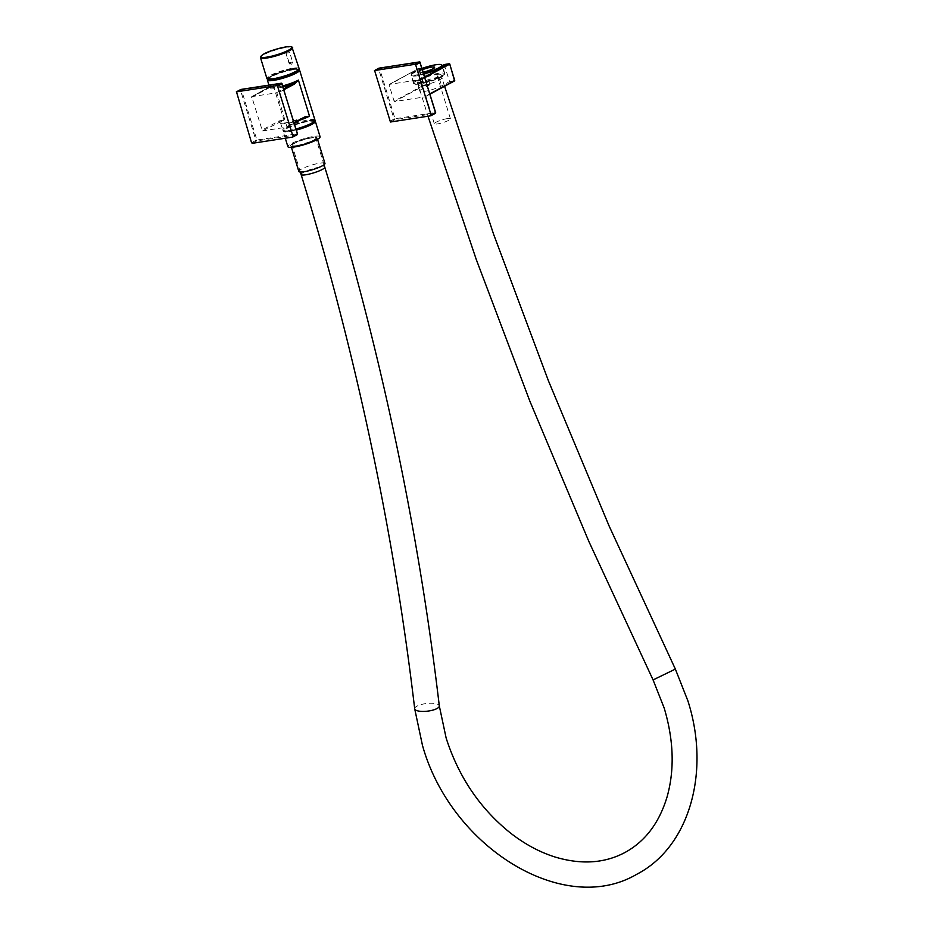 <?xml version="1.0" encoding="UTF-8"?>
<svg xmlns="http://www.w3.org/2000/svg" width="933" height="933" viewBox="0 0 933 933"><rect width="100%" height="100%" fill="white"/><g stroke="black" fill="none" stroke-linecap="round" stroke-linejoin="round"><path stroke-width="0.7" stroke-dasharray="4.67 3.5" d="M289.195 62.499L285.964 53.391L289.72 52.528L292.624 61.963L288.868 62.826L291.994 64.225A2.274 2.274 0 0 1 288.868 62.826L285.964 53.391A2.274 2.274 0 0 1 286.932 50.79L286.291 53.053M297.534 70.476A15.045 2.566 -17.1 0 0 297.65 69.94A15.045 2.566 -17.1 0 0 292.052 69.613A15.045 2.566 -17.1 0 0 276.565 73.975A15.045 2.566 -17.1 0 0 268.879 78.792A15.045 2.566 -17.1 0 0 269.275 79.165M291.796 68.762A15.045 2.566 -17.1 0 0 276.308 73.124A15.045 2.566 -17.1 0 0 268.611 77.929A15.045 2.566 -17.1 0 0 274.209 78.244A15.045 2.566 -17.1 0 0 289.697 73.882A15.045 2.566 -17.1 0 0 297.382 69.077A15.045 2.566 -17.1 0 0 291.796 68.762M299.108 68.552A16.852 2.881 -17.1 0 0 292.845 68.191A16.852 2.881 -17.1 0 0 275.503 73.077A16.852 2.881 -17.1 0 0 266.885 78.454M324.964 163.438A13.668 2.333 -17.1 0 0 319.879 163.147A13.668 2.333 -17.1 0 0 305.826 167.1A13.668 2.333 -17.1 0 0 298.84 171.474M320.089 136.754A16.852 2.881 -17.1 0 0 313.826 136.393A16.852 2.881 -17.1 0 0 296.484 141.28A16.852 2.881 -17.1 0 0 287.877 146.668M314.992 120.94A16.852 2.881 -17.1 0 0 309.08 120.952A16.852 2.881 -17.1 0 0 291.737 125.838A16.852 2.881 -17.1 0 0 283.119 131.226A16.852 2.881 -17.1 0 0 289.382 131.588A16.852 2.881 -17.1 0 0 296.344 130.084M312.8 123.133A15.045 2.566 -17.1 0 0 313.616 121.838A15.045 2.566 -17.1 0 0 308.018 121.523A15.045 2.566 -17.1 0 0 292.53 125.885A15.045 2.566 -17.1 0 0 284.845 130.69A15.045 2.566 -17.1 0 0 290.431 131.017A15.045 2.566 -17.1 0 0 296.251 129.78M290.303 130.585A15.045 2.566 162.9 0 1 284.717 130.27A15.045 2.566 162.9 0 1 292.402 125.454A15.045 2.566 162.9 0 1 307.89 121.092A15.045 2.566 162.9 0 1 313.488 121.418A15.045 2.566 162.9 0 1 305.791 126.223A15.045 2.566 162.9 0 1 290.303 130.585M262.406 130.923L286.991 127.11L277.066 93.44L276.296 92.834L251.712 96.647L262.406 130.923L283.947 120.089L279.119 120.893L261.648 130.317M251.513 97.37L268.984 87.947L272.856 84.052L269.322 87.177A17.762 3.032 -17.1 0 0 283.061 86.909M282.757 85.894A16.852 2.881 162.9 0 1 275.783 87.399A16.852 2.881 162.9 0 1 269.532 87.037L251.852 96.6M268.984 87.947L269.322 87.177M304.321 117.721A17.762 3.032 162.9 0 1 286.081 122.864A17.762 3.032 162.9 0 1 279.877 121.5L279.119 120.893M291.656 64.33L292.624 61.963M289.72 52.528L287.434 50.604M424.97 96.869L429.985 94.175L424.97 96.869L394.577 101.557L424.13 85.614L429.996 84.705L422.276 88.868A12.759 2.181 -17.1 0 0 419.757 91.131A12.759 2.181 -17.1 0 0 428.317 90.629A12.759 2.181 -17.1 0 0 441.612 85.883L449.333 81.719L454.511 80.926L449.333 81.719M438.976 77.311A12.759 2.181 162.9 0 1 425.67 82.057A12.759 2.181 162.9 0 1 417.121 82.547A12.759 2.181 162.9 0 1 419.64 80.285L425.658 77.042A16.397 2.799 -17.1 0 0 413.634 83.62A16.397 2.799 -17.1 0 0 429.903 81.544A16.397 2.799 -17.1 0 0 444.994 74.057L438.976 77.311L441.612 85.883M429.996 84.705L425.11 67.829L423.15 68.89L425.658 77.042M430.125 84.133L424.258 85.043L419.244 68.739L418.637 68.937L423.652 85.23L394.099 101.172L389.084 84.88L418.765 68.482L421.914 67.969L418.847 68.447L389.306 84.39L419.687 79.702L424.702 77.007M423.78 74.034A16.852 2.881 162.9 0 1 410.952 75.573A16.852 2.881 162.9 0 1 423.43 68.237M424.865 77.544L420.165 80.086L425.18 96.379L429.88 93.848M444.178 64.54L449.461 81.148M444.994 74.057L442.487 65.905M423.15 68.89A16.397 2.799 -17.1 0 0 411.126 75.468A16.397 2.799 -17.1 0 0 411.5 75.865A16.397 2.799 -17.1 0 0 427.617 73.322A16.397 2.799 -17.1 0 0 442.382 66.36A16.397 2.799 -17.1 0 0 442.475 66.103M422.451 69.707A8.432 1.434 -17.1 0 0 418.485 72.273A8.432 1.434 -17.1 0 0 421.611 72.447A8.432 1.434 -17.1 0 0 423.197 72.156M447.292 118.608A8.432 1.434 -17.1 0 0 438.627 121.057A8.432 1.434 -17.1 0 0 434.311 123.751A8.432 1.434 -17.1 0 0 437.449 123.926A8.432 1.434 -17.1 0 0 446.114 121.488A8.432 1.434 -17.1 0 0 450.429 118.794A8.432 1.434 -17.1 0 0 447.292 118.608M419.827 83.41A15.989 2.729 -17.1 0 0 436.282 78.78A15.989 2.729 -17.1 0 0 444.458 73.672A15.989 2.729 -17.1 0 0 438.51 73.334A15.989 2.729 -17.1 0 0 422.066 77.964A15.989 2.729 -17.1 0 0 413.89 83.072A15.989 2.729 -17.1 0 0 419.827 83.41M422.054 68.401A15.989 2.729 -17.1 0 0 411.255 74.488A15.989 2.729 -17.1 0 0 417.191 74.827A15.989 2.729 -17.1 0 0 423.605 73.462M313.371 140.265A12.386 2.111 162.9 0 1 300.449 144.872A12.386 2.111 162.9 0 1 292.134 145.361A12.386 2.111 162.9 0 1 294.583 143.157A12.386 2.111 162.9 0 1 307.505 138.55A12.386 2.111 162.9 0 1 315.821 138.072A12.386 2.111 162.9 0 1 313.371 140.265M436.411 74.465A12.386 2.111 162.9 0 1 441.017 74.722A12.386 2.111 162.9 0 1 434.685 78.687A12.386 2.111 162.9 0 1 421.938 82.279A12.386 2.111 162.9 0 1 417.331 82.011A12.386 2.111 162.9 0 1 423.664 78.057A12.386 2.111 162.9 0 1 436.411 74.465M252.318 143.309L256.68 140.953L297.009 134.737L297.23 133.816L256.902 140.043L241.484 89.93L281.813 83.713L297.312 133.816M236.142 92.6L240.504 90.244L255.922 140.358L251.548 142.714M240.597 89.615L240.504 90.244L241.484 89.93L241.052 89.451M255.922 140.358L256.68 140.953L256.902 140.043L255.922 140.358M292.705 47.758A16.852 2.881 -17.1 0 0 286.454 47.396A16.852 2.881 -17.1 0 0 269.101 52.283A16.852 2.881 -17.1 0 0 260.494 57.671M314.992 120.194A16.852 2.881 -17.1 0 0 308.73 119.844A16.852 2.881 -17.1 0 0 291.388 124.719A16.852 2.881 -17.1 0 0 282.781 130.107A16.852 2.881 -17.1 0 0 289.043 130.468A16.852 2.881 -17.1 0 0 296.006 128.976M296.181 129.535A16.129 2.752 162.9 0 1 289.673 130.923A16.129 2.752 162.9 0 1 286.874 127.728A16.129 2.752 162.9 0 1 308.52 120.754A16.129 2.752 162.9 0 1 314.526 121.232M267.363 80.005A16.852 2.881 162.9 0 1 275.97 74.617A16.852 2.881 162.9 0 1 293.324 69.73A16.852 2.881 162.9 0 1 299.586 70.092C297.487 69.077 302.047 68.715 292.787 69.24C283.539 71.176 268.191 75.13 267.363 80.005M298.653 69.567A16.129 2.752 -17.1 0 0 292.682 69.275A16.129 2.752 -17.1 0 0 276.238 73.894A16.129 2.752 -17.1 0 0 267.829 79.048M268.937 85.125L269.532 87.037A16.852 2.881 162.9 0 1 272.856 84.052L283.947 120.089A16.852 2.881 -17.1 0 0 280.611 123.074A16.852 2.881 -17.1 0 0 286.874 123.436A16.852 2.881 -17.1 0 0 300.018 120.077M312.1 137.827A13.668 2.333 -17.1 0 0 298.035 141.793A13.668 2.333 -17.1 0 0 291.049 146.154A13.668 2.333 -17.1 0 0 296.123 146.446A13.668 2.333 -17.1 0 0 310.188 142.492A13.668 2.333 -17.1 0 0 317.173 138.119A13.668 2.333 -17.1 0 0 312.1 137.827M295.726 146.166A14.123 2.414 -17.1 0 0 314.689 140.067A14.123 2.414 -17.1 0 0 312.228 137.256A14.123 2.414 -17.1 0 0 293.277 143.367A14.123 2.414 -17.1 0 0 295.726 146.166M294.222 123.179L286.863 127.156M287.201 126.387L294.07 122.678M283.935 89.731L277.066 93.44M276.296 92.834L283.667 88.857M390.437 122.013L394.811 119.657L435.14 113.441L435.361 112.52L395.021 118.736L379.603 68.634L419.943 62.418L435.431 112.508M374.261 71.305L378.635 68.949L394.041 119.051L389.679 121.407M378.728 68.307L378.635 68.949L379.603 68.634L379.171 68.144M394.041 119.051L394.811 119.657L395.021 118.736L394.041 119.051M422.276 88.868L419.64 80.285M389.224 84.425L418.765 68.482L425.11 67.829M444.446 64.844L449.636 64.05L454.698 80.343M424.258 85.043L423.652 85.23L424.258 85.043M420.701 82.827A12.386 2.111 -17.1 0 0 418.252 85.02A12.386 2.111 -17.1 0 0 422.859 85.276A12.386 2.111 -17.1 0 0 439.49 79.923A12.386 2.111 -17.1 0 0 441.939 77.731A12.386 2.111 -17.1 0 0 437.332 77.462A12.386 2.111 -17.1 0 0 420.701 82.827M675.364 669.089L653.077 679.924M414.695 708.788A12.386 3.86 173.3 0 1 417.039 706.118A12.386 3.86 173.3 0 1 430.591 703.249A12.386 3.86 173.3 0 1 439.303 705.884M301.114 174.529A12.386 2.111 162.9 0 1 303.563 172.337A12.386 2.111 162.9 0 1 316.485 167.718A12.386 2.111 162.9 0 1 324.801 167.24M268.879 78.792L268.611 77.929M304.858 117.5L285.241 122.958L280.53 122.934L282.781 130.107C284.868 131.133 280.308 131.483 289.58 130.958L296.181 129.547M291.411 147.344L291.049 146.154C292.216 145.968 288.344 146.796 295.796 146.143L313.161 140.813L317.173 138.119L317.535 139.309M285.276 138.224L283.119 131.226M286.991 127.11L294.233 123.203M251.712 96.647L270.103 86.571M297.65 69.94L297.382 69.077M419.757 91.131L417.121 82.547M413.634 83.62L411.126 75.468M417.331 82.011L427.99 116.217M434.311 123.751L418.485 72.273M444.458 73.672L442.219 66.383M300.344 172.034L292.134 145.361M444.586 86.302L441.017 74.722M324.031 164.744L315.821 138.072M413.89 83.072L411.255 74.488M450.429 118.794L434.591 67.316"/><path stroke-width="1.4" d="M277.579 86.209L292.985 136.323L297.359 133.967L281.941 83.865L277.579 86.209L276.809 85.614L281.183 83.259L240.842 89.475L236.481 91.831L276.809 85.614M292.892 136.964L297.149 134.69L292.647 137.093L252.318 143.309L251.548 142.714L236.481 91.831M292.787 137.046L292.985 136.323M269.275 79.165A15.045 2.566 -17.1 0 0 274.465 79.107A15.045 2.566 -17.1 0 0 297.534 70.476M260.494 57.671L266.885 78.454A16.852 2.881 -17.1 0 0 273.147 78.815A16.852 2.881 -17.1 0 0 290.49 73.929A16.852 2.881 -17.1 0 0 299.108 68.552L291.854 46.883C289.813 46.953 295.353 46.23 285.918 46.907C276.693 48.866 261.45 52.715 260.494 57.671A16.852 2.881 -17.1 0 0 266.756 58.033A16.852 2.881 -17.1 0 0 284.099 53.146A16.852 2.881 -17.1 0 0 292.705 47.758M291.411 147.344L298.84 171.474A13.668 2.333 -17.1 0 0 303.913 171.765A13.668 2.333 -17.1 0 0 317.978 167.8A13.668 2.333 -17.1 0 0 324.964 163.438L317.535 139.309M285.276 138.224L287.877 146.668A16.852 2.881 -17.1 0 0 294.128 147.029A16.852 2.881 -17.1 0 0 311.482 142.143A16.852 2.881 -17.1 0 0 320.089 136.754L315.342 121.313A16.852 2.881 -17.1 0 0 314.992 120.94M296.251 129.78A15.045 2.566 -17.1 0 0 312.8 123.133M296.344 130.084A16.852 2.881 -17.1 0 0 315.342 121.313M283.061 86.909A17.762 3.032 -17.1 0 0 293.767 83.41L298.408 80.11L294.536 84.005L283.935 89.731M294.07 122.678L304.671 116.952L309.499 116.147L304.321 117.721L294.222 123.179M304.671 116.952L304.321 117.721M283.667 88.857L293.767 83.41L294.536 84.005M415.698 64.913L431.116 115.016L435.478 112.66L420.072 62.558L415.698 64.913L414.94 64.307L419.302 61.951L378.973 68.179L374.611 70.535L414.94 64.307M431.023 115.657L435.279 113.394L430.778 115.785L390.437 122.013L374.611 70.535M430.906 115.75L431.116 115.016M442.475 66.103A16.397 2.799 -17.1 0 0 442.487 65.905L444.178 64.54M442.767 65.252A16.852 2.881 162.9 0 1 442.674 65.811A16.852 2.881 162.9 0 1 423.78 74.034M423.197 72.156A8.432 1.434 -17.1 0 0 434.591 67.316A8.432 1.434 -17.1 0 0 431.454 67.129A8.432 1.434 -17.1 0 0 422.451 69.707M423.605 73.462A15.989 2.729 -17.1 0 0 441.81 65.088A15.989 2.729 -17.1 0 0 435.874 64.75A15.989 2.729 -17.1 0 0 422.054 68.401M281.684 83.445L297.499 133.839A0.723 0.723 0 0 1 297.149 134.69L297.312 133.816M236.341 91.877L240.714 89.521A0.723 0.723 0 0 1 240.947 89.44L281.276 83.224A0.723 0.723 0 0 1 282.081 83.725L281.883 83.702M264.144 53.916A16.153 2.752 -17.1 0 0 266.955 57.123A16.153 2.752 -17.1 0 0 288.635 50.137A16.153 2.752 -17.1 0 0 285.825 46.942A16.153 2.752 -17.1 0 0 264.144 53.916M296.006 128.976A16.852 2.881 -17.1 0 0 314.992 120.194L299.586 70.092A16.852 2.881 162.9 0 1 290.968 75.48A16.852 2.881 162.9 0 1 273.626 80.366A16.852 2.881 162.9 0 1 267.363 80.005L267.491 78.955M267.829 79.048A16.129 2.752 -17.1 0 0 273.836 79.445A16.129 2.752 -17.1 0 0 290.583 74.71A16.129 2.752 -17.1 0 0 298.653 69.567M314.526 121.232A16.129 2.752 162.9 0 1 296.181 129.535M300.018 120.077A16.852 2.881 -17.1 0 0 309.499 116.147L298.408 80.11A16.852 2.881 162.9 0 1 282.757 85.894M419.815 62.149L435.629 112.531A0.723 0.723 0 0 1 435.279 113.394L435.431 112.508M374.471 70.581L378.833 68.226A0.723 0.723 0 0 1 379.066 68.144L419.407 61.928A0.723 0.723 0 0 1 420.212 62.429L420.002 62.406M424.702 77.007L449.228 63.759L444.05 64.564M429.88 93.848L454.721 80.436L449.706 64.144L424.865 77.544M454.698 80.343L429.973 94.163L454.593 80.891L449.799 64.062L444.12 64.54M427.99 116.217L476.227 259.374L529.897 401.26L588.898 541.548L653.077 679.924L675.364 669.089L687.866 700.788C710.631 771.346 689.825 846.802 636.773 874.279C563.205 917.466 450.651 846.686 422.462 745.35L414.695 708.788C393.644 530.527 355.788 352.441 301.114 174.529L300.344 172.034M653.077 679.924L664.191 708.065C673.731 740.091 674.699 769.678 667.107 796.805C659.258 822.859 645.216 841.414 625.005 852.47C604.642 863.317 581.411 864.856 555.298 857.089C539.729 852.237 524.673 844.132 510.141 832.761C479.924 808.41 458.593 776.839 446.149 738.061L439.303 705.884A12.386 3.86 173.3 0 1 436.959 708.555A12.386 3.86 173.3 0 1 423.407 711.424A12.386 3.86 173.3 0 1 414.695 708.788M439.303 705.884C418.077 526.107 379.906 346.563 324.801 167.24A12.386 2.111 162.9 0 1 322.351 169.433A12.386 2.111 162.9 0 1 309.429 174.039A12.386 2.111 162.9 0 1 301.114 174.529M267.363 80.005L268.937 85.125M294.233 123.203L304.858 117.5M299.586 70.092L298.887 69.299M314.992 120.194L314.188 122.095L309.756 124.765L296.181 129.547M442.219 66.383L441.81 65.088M324.801 167.24L324.031 164.744M444.586 86.302L493.627 234.335L548.534 381.061L609.156 526.095L675.364 669.089"/></g></svg>
